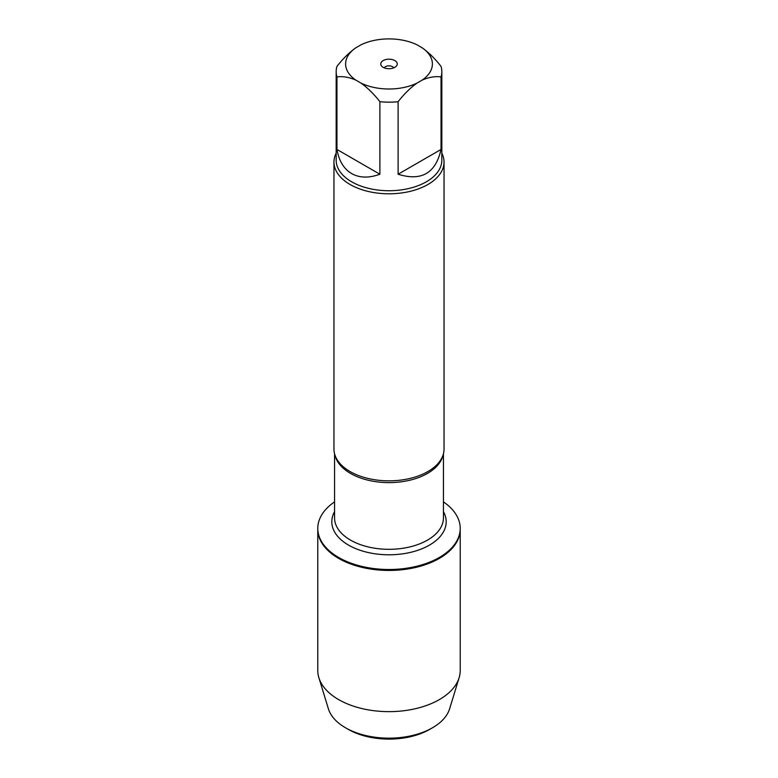 <?xml version="1.0" encoding="UTF-8"?>
<svg xmlns="http://www.w3.org/2000/svg" width="778" height="778" viewBox="0 0 778 778"><rect width="100%" height="100%" fill="white"/><g stroke="black" fill="none" stroke-linecap="round" stroke-linejoin="round"><path stroke-width="1.17" d="M443.441 501.878A71.216 41.117 180 0 1 460.216 528.388A71.216 41.117 180 0 1 389 569.506A71.216 41.117 180 0 1 317.784 528.388A71.216 41.117 180 0 1 334.559 501.878M318.863 677.677A71.216 41.117 0 0 0 338.644 699.607A71.216 41.117 0 0 0 410.405 709.74A71.216 41.117 0 0 0 459.137 677.677L449.616 708.797A61.55 35.535 180 0 1 432.529 727.751A61.55 35.535 180 0 1 345.471 727.751L345.471 727.751A61.55 35.535 180 0 1 328.384 708.797L318.863 677.677A71.216 41.117 0 0 1 317.784 670.529L317.784 529.312A71.216 41.117 0 0 0 389 570.43A71.216 41.117 0 0 0 460.216 529.312A71.216 41.117 180 0 1 416.259 567.308A71.216 41.117 180 0 1 338.644 558.39A71.216 41.117 180 0 1 317.784 529.312L317.784 528.388M394.835 60.587A8.257 4.765 180 0 1 396.537 65.897A8.257 4.765 180 0 1 389 68.717A8.257 4.765 180 0 1 381.463 65.897A8.257 4.765 180 0 1 384.322 60.032A8.257 4.765 180 0 1 394.835 60.587M361.041 83.11L355.818 80.095A43.393 25.052 0 0 1 355.818 47.808L361.041 44.793A43.393 25.052 0 0 1 416.959 44.793L422.182 47.808A43.393 25.052 0 0 1 422.182 80.095L416.959 83.11A43.393 25.052 0 0 1 361.041 83.11C367.819 88.011 374.101 94.206 379.888 101.704A52.826 30.498 0 0 0 398.112 101.704C403.986 94.128 410.269 87.933 416.959 83.11M355.818 47.808C349.04 52.71 342.758 58.904 336.962 66.393A52.826 30.498 0 0 0 336.174 71.654A52.826 30.498 0 0 0 336.962 76.915C342.835 76.127 349.127 77.187 355.818 80.095M422.182 80.095C428.96 77.168 435.242 76.108 441.038 76.915A52.826 30.498 0 0 0 441.826 71.654A52.826 30.498 0 0 0 441.038 66.393C435.165 58.827 428.873 52.632 422.182 47.808M441.826 71.654L441.826 160.239A52.826 30.498 180 0 1 409.218 188.412A52.826 30.498 180 0 1 351.646 181.799A52.826 30.498 180 0 1 336.174 160.239L336.174 71.654M336.962 76.915L336.962 149.444C338.965 160.89 343.866 168.943 351.646 173.582C359.562 178.006 368.976 178.22 379.888 174.233L379.888 101.704M398.112 101.704L398.112 174.233C421.384 181.488 435.69 173.231 441.038 149.444L441.038 76.915M333.966 162.028L333.966 449.081A55.034 31.772 0 0 0 337.302 459.963A55.034 31.772 0 0 0 350.09 471.546A55.034 31.772 0 0 0 440.698 459.963A55.034 31.772 0 0 0 444.034 449.081L444.034 162.028A55.034 31.772 180 0 1 389 193.8A55.034 31.772 180 0 1 333.966 162.028A55.034 31.772 180 0 1 336.174 153.14M441.826 153.14A55.034 31.772 180 0 1 444.034 162.028M441.038 149.444L398.112 174.233M379.888 174.233L336.962 149.444M393.707 67.871A4.911 2.84 0 0 0 392.472 66.675A4.911 2.84 0 0 0 384.293 67.871M459.137 677.677A71.216 41.117 0 0 0 460.216 670.529L460.216 528.388M348.252 729.356L345.471 727.751L348.252 729.356A57.621 33.269 0 0 0 429.748 729.356L432.529 727.751M442.983 455.256A54.441 31.431 180 0 1 389 482.613A54.441 31.431 180 0 1 335.017 455.256M334.559 453.72L334.559 517.885A54.441 31.431 0 0 0 389 549.317A54.441 31.431 0 0 0 443.441 517.885L443.441 453.72M443.441 511.661A57.193 33.016 180 0 1 389 554.792A57.193 33.016 180 0 1 334.559 511.661"/></g></svg>
